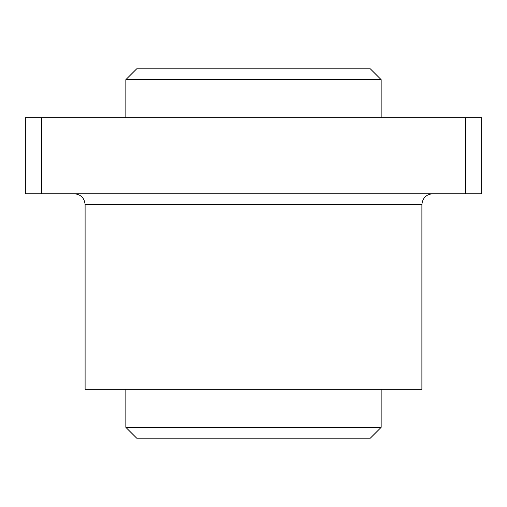 <?xml version="1.0" encoding="UTF-8"?>
<svg xmlns="http://www.w3.org/2000/svg" width="507" height="507" viewBox="0 0 507 507"><rect width="100%" height="100%" fill="white"/><g stroke="black" fill="none" stroke-linecap="round" stroke-linejoin="round"><path stroke-width="0.76" d="M381.156 79.669L125.844 79.669L136.706 68.806L370.294 68.806L381.156 79.669L381.156 117.694M41.644 117.694L25.35 117.694L25.35 193.744L41.644 193.744L41.644 117.694L481.65 117.694L481.65 193.744L41.644 193.744M465.356 193.744L465.356 117.694M136.706 438.194L370.294 438.194L381.156 427.331L125.844 427.331L136.706 438.194M125.844 79.669L125.844 117.694M125.844 389.306L125.844 427.331M74.237 193.744C80.841 194.39 84.46 198.009 85.106 204.613L85.106 389.306L421.894 389.306L421.894 204.613C422.54 198.009 426.159 194.39 432.763 193.744M85.106 204.613L421.894 204.613M381.156 389.306L381.156 427.331"/></g></svg>
